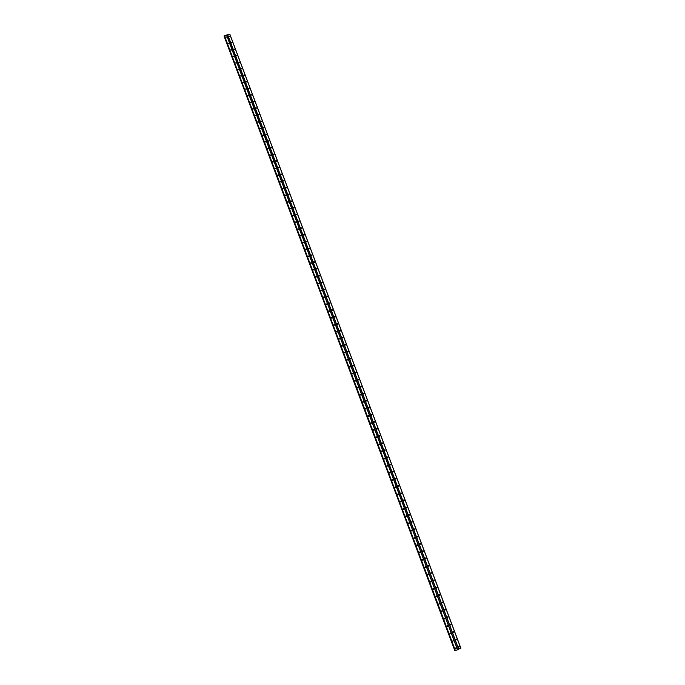 <?xml version="1.0" encoding="UTF-8"?>
<svg xmlns="http://www.w3.org/2000/svg" width="685" height="685" viewBox="0 0 685 685"><rect width="100%" height="100%" fill="white"/><g stroke="black" fill="none" stroke-linecap="round" stroke-linejoin="round"><path stroke-width="1.03" d="M458.565 647.094L459.327 646.751L458.565 647.094M458.907 646.469L458.71 647.291M455.765 639.653L456.527 639.31L455.765 639.653M456.107 639.028L455.919 639.858M452.973 632.221L453.727 631.878L452.973 632.221M453.307 631.604L453.127 632.426M450.182 624.806L450.935 624.463L450.182 624.806M450.507 624.181L450.345 625.011M447.399 617.39L448.153 617.057L447.399 617.39M447.725 616.783L447.57 617.613M444.616 610.001L445.37 609.667L444.616 610.001M444.933 609.385L444.796 610.224M441.842 602.62L442.596 602.286L441.842 602.62M442.15 602.004L442.022 602.843M439.068 595.248L439.821 594.914L439.068 595.248M439.376 594.64L439.265 595.479M436.302 587.884L437.056 587.559L436.302 587.884M436.602 587.285L436.499 588.124M433.536 580.546L434.299 580.212L433.536 580.546M433.836 579.938L433.751 580.777M430.779 573.208L431.541 572.883L430.779 573.208M431.07 572.609L431.002 573.448M428.031 565.887L428.784 565.562L428.031 565.887M428.305 565.296L428.382 566.161M425.274 558.575L426.036 558.258L425.274 558.575M425.556 557.984L425.762 558.626M422.534 551.279L423.287 550.963L422.534 551.279M422.799 550.697L422.919 551.562M419.794 543.993L420.556 543.676L419.794 543.993M420.051 543.41L420.307 544.018M417.062 536.723L417.816 536.406L417.062 536.723M417.311 536.141L417.585 536.723M414.331 529.454L415.084 529.145L414.331 529.454M414.571 528.888L414.862 529.445M411.599 522.21L412.361 521.893L411.599 522.21M411.839 521.636L411.89 522.475M408.876 514.966L409.639 514.658L408.876 514.966M409.108 514.409L409.176 515.24M406.162 507.748L406.924 507.439L406.162 507.748M406.385 507.183L406.47 508.013M403.448 500.529L404.21 500.221L403.448 500.529M403.662 499.973L403.927 500.803M400.742 493.328L401.496 493.02L400.742 493.328M400.948 492.78L401.316 493.56M398.036 486.136L398.798 485.836L398.036 486.136M398.233 485.596L398.601 486.376M395.339 478.961L396.093 478.661L395.339 478.961M395.528 478.421L395.887 479.2M392.642 471.794L393.404 471.494L392.642 471.794M392.822 471.263L393.002 472.068M389.953 464.635L390.707 464.336L389.953 464.635M390.125 464.113L390.322 464.918M387.265 457.494L388.027 457.195L387.265 457.494M387.427 456.972L387.642 457.768M384.585 450.362L385.338 450.071L384.585 450.362M384.739 449.848L384.97 450.636M381.905 443.238L382.667 442.947L381.905 443.238M382.05 442.741L382.307 443.52M379.233 436.131L379.987 435.84L379.233 436.131M379.37 435.634L379.644 436.413M376.562 429.033L377.324 428.75L376.562 429.033M376.69 428.545L376.981 429.315M373.899 421.943L374.652 421.66L373.899 421.943M374.019 421.472L374.327 422.225M371.236 414.87L371.998 414.588L371.236 414.87M371.347 414.399L371.681 415.153M368.581 407.806L369.343 407.532L368.581 407.806M368.684 407.344L369.035 408.089M365.927 400.759L366.689 400.477L365.927 400.759M366.03 400.305L366.389 401.033M363.281 393.721L364.043 393.438L363.281 393.721M363.375 393.276L363.752 393.995M360.635 386.691L361.397 386.417L360.635 386.691M360.721 386.254L361.123 386.965M357.998 379.67L358.76 379.404L357.998 379.67M358.075 379.242L358.486 379.944M355.361 372.666L356.123 372.4L355.361 372.666M355.438 372.246L355.866 372.931M352.732 365.67L353.494 365.405L352.732 365.67M352.801 365.259L353.246 365.936M350.112 358.692L350.866 358.426L350.112 358.692M350.163 358.289L350.626 358.949M347.483 351.713L348.245 351.456L347.483 351.713M347.535 351.328L348.014 351.979M344.872 344.752L345.625 344.495L344.872 344.752M344.915 344.375L345.403 345.009M342.252 337.808L343.014 337.542L342.252 337.808M342.294 337.431L342.8 338.065M339.649 330.864L340.402 330.607L339.649 330.864M339.683 330.504L340.197 331.12M337.037 323.936L337.799 323.68L337.037 323.936M337.071 323.585L337.594 324.193M334.443 317.027L335.196 316.77L334.443 317.027M334.468 316.675L334.999 317.266M331.84 310.117L332.602 309.868L331.84 310.117M331.865 309.783L332.413 310.365M329.254 303.224L330.007 302.975L329.254 303.224M329.262 302.898L329.827 303.464M326.659 296.34L327.421 296.091L326.659 296.34M326.676 296.023L327.242 296.579M324.082 289.472L324.836 289.224L324.082 289.472M324.082 289.164L324.664 289.704M321.496 282.605L322.258 282.366L321.496 282.605M321.505 282.314L322.087 282.845M318.919 275.755L319.681 275.516L318.919 275.755M318.919 275.473L319.518 275.986M316.35 268.914L317.112 268.674L316.35 268.914M316.35 268.64L316.95 269.145M313.781 262.09L314.543 261.85L313.781 262.09M313.773 261.824L314.389 262.312M311.221 255.274L311.975 255.034L311.221 255.274M311.213 255.008L311.829 255.496M308.661 248.467L309.414 248.227L308.661 248.467M308.644 248.218L309.277 248.689M306.101 241.668L306.863 241.437L306.101 241.668M306.092 241.428L306.726 241.891M303.549 234.886L304.311 234.655L303.549 234.886M303.541 234.655L304.174 235.101M301.006 228.114L301.768 227.882L301.006 228.114M300.989 227.882L301.631 228.328M298.463 221.349L299.217 221.118L298.463 221.349M298.446 221.127L299.097 221.563M295.92 214.593L296.682 214.371L295.92 214.593M295.903 214.388L296.708 214.551M293.385 207.855L294.148 207.632L293.385 207.855M293.368 207.649L294.028 208.06M290.851 201.125L291.613 200.902L290.851 201.125M290.834 200.928L291.493 201.33M288.325 194.403L289.087 194.18L288.325 194.403M288.308 194.215L288.976 194.608M285.808 187.69L286.561 187.467L285.808 187.69M285.782 187.51L286.587 187.647M283.282 180.994L284.044 180.772L283.282 180.994M283.265 180.823L284.07 180.951M280.773 174.298L281.526 174.084L280.773 174.298M280.747 174.144L281.424 174.504M278.256 167.628L279.018 167.414L278.256 167.628M278.23 167.474L278.915 167.825L278.281 167.44M275.747 160.958L276.509 160.744L275.747 160.958M275.73 160.812L276.406 161.155M273.246 154.296L274.009 154.091L273.246 154.296M273.221 154.159L273.906 154.493M270.746 147.652L271.508 147.446L270.746 147.652M270.721 147.523L271.406 147.849L270.746 147.506M268.255 141.016L269.008 140.81L268.255 141.016M268.229 140.887L268.914 141.213L268.237 140.879M265.763 134.388L266.516 134.183L265.763 134.388M266.422 134.577L265.737 134.269L266.422 134.585M263.271 127.778L264.059 127.727L263.271 127.778M263.245 127.667L263.939 127.967L263.245 127.667M260.788 121.168L261.576 121.125L260.788 121.168M260.762 121.065L261.456 121.365L260.762 121.074M258.305 114.575L259.093 114.523L258.305 114.575M258.288 114.481L258.973 114.772L258.288 114.489M255.83 107.99L256.618 107.939L255.83 107.99M255.813 107.896L256.498 108.179L255.813 107.913M253.356 101.414L254.144 101.371L253.356 101.414M254.015 101.62L253.339 101.354L254.032 101.611M250.89 94.855L251.678 94.804L250.89 94.855M251.541 95.061L250.873 94.804L251.558 95.044M248.424 88.296L249.212 88.254L248.424 88.296M248.407 88.228L249.1 88.493L248.415 88.262M245.966 81.755L246.754 81.712L245.966 81.755M245.949 81.686L246.634 81.943M243.509 75.222L244.271 75.033L243.509 75.222L244.143 75.444M243.492 75.162L244.185 75.41M241.06 68.697L241.839 68.654L241.06 68.697M241.043 68.646L241.728 68.894M238.611 62.181L239.39 62.138L238.611 62.181M238.594 62.138L239.279 62.378M236.162 55.682L236.924 55.494L236.162 55.682L236.787 55.913M236.145 55.639L236.839 55.879M233.722 49.192L234.501 49.14L233.722 49.192M233.705 49.149L234.39 49.38M231.282 42.71L232.069 42.658L231.282 42.71M231.273 42.675L231.958 42.898M228.85 36.236L229.526 36.425M455.534 648.49L456.296 648.138L455.534 648.49M455.885 647.864L455.679 648.686M452.734 641.032L453.496 640.689L452.734 641.032M453.076 640.415L452.879 641.237M449.942 633.591L450.696 633.248L449.942 633.591M450.276 632.974L450.096 633.805M447.151 626.167L447.904 625.825L447.151 626.167M447.485 625.551L447.314 626.381M444.36 618.752L445.122 618.409L444.36 618.752M444.693 618.135L444.531 618.966M441.585 611.345L442.339 611.011L441.585 611.345M441.902 610.737L441.756 611.568M438.802 603.956L439.565 603.622L438.802 603.956M439.119 603.348L438.991 604.179M436.037 596.575L436.79 596.241L436.037 596.575M436.345 595.967L436.225 596.806M433.262 589.211L434.025 588.877L433.262 589.211M433.571 588.603L433.468 589.442M430.505 581.856L431.259 581.531L430.505 581.856M430.805 581.257L430.831 582.13M427.748 574.51L428.502 574.184L427.748 574.51M428.039 573.919L428.091 574.792M424.991 567.18L425.753 566.855L424.991 567.18M425.274 566.589L425.471 567.24M422.243 559.868L423.005 559.542L422.243 559.868M422.517 559.277L422.739 559.902M419.494 552.555L420.256 552.238L419.494 552.555M419.768 551.973L420.008 552.581M416.754 545.269L417.516 544.943L416.754 545.269M417.019 544.678L417.276 545.269M414.023 537.982L414.785 537.665L414.023 537.982M414.279 537.408L414.553 537.965M411.291 530.712L412.053 530.395L411.291 530.712M411.539 530.139L411.565 530.978M408.568 523.451L409.322 523.143L408.568 523.451M408.808 522.886L408.851 523.725M405.845 516.207L406.599 515.899L405.845 516.207M406.077 515.642L406.136 516.481M403.123 508.972L403.885 508.664L403.123 508.972M403.354 508.416L403.431 509.246M400.408 501.754L401.17 501.446L400.408 501.754M400.631 501.197L400.725 502.028M397.702 494.544L398.464 494.236L397.702 494.544M397.908 493.988L398.199 494.81M394.997 487.343L395.759 487.044L394.997 487.343M395.202 486.795L395.579 487.574M392.3 480.151L393.062 479.851L392.3 480.151M392.488 479.62L392.651 480.433M389.602 472.984L390.364 472.684L389.602 472.984M389.782 472.453L389.962 473.258M386.914 465.817L387.676 465.517L386.914 465.817M387.085 465.295L387.282 466.1M384.225 458.667L384.987 458.368L384.225 458.667M384.388 458.145L384.61 458.941M381.545 451.526L382.307 451.235L381.545 451.526M381.699 451.013L381.939 451.809M378.865 444.394L379.627 444.103L378.865 444.394M379.01 443.889L379.267 444.676M376.193 437.278L376.955 436.987L376.193 437.278M376.33 436.782L376.604 437.561M373.522 430.171L374.284 429.889L373.522 430.171M373.65 429.683L373.95 430.454M370.859 423.082L371.621 422.799L370.859 423.082M370.979 422.602L371.296 423.356M368.196 416L368.958 415.718L368.196 416M368.316 415.53L368.641 416.274M365.542 408.928L366.304 408.645L365.542 408.928M365.653 408.466L365.995 409.202M362.887 401.864L363.649 401.59L362.887 401.864M362.99 401.41L363.35 402.146M360.242 394.817L361.004 394.543L360.242 394.817M360.336 394.372L360.712 395.091M357.596 387.787L358.358 387.513L357.596 387.787M357.681 387.342L358.084 388.052M354.958 380.757L355.72 380.483L354.958 380.757M355.035 380.329L355.455 381.031M352.321 373.745L353.083 373.471L352.321 373.745M352.398 373.325L352.826 374.01M349.692 366.74L350.455 366.475L349.692 366.74M349.761 366.329L350.206 367.006M347.064 359.753L347.826 359.488L347.064 359.753M347.124 359.351L347.586 360.01M344.444 352.775L345.206 352.51L344.444 352.775M344.495 352.381L344.975 353.032M341.832 345.805L342.586 345.54L341.832 345.805M341.875 345.42L342.363 346.062M339.212 338.844L339.974 338.587L339.212 338.844M339.255 338.476L339.76 339.101M336.609 331.9L337.362 331.643L336.609 331.9M336.635 331.54L337.157 332.148M333.997 324.964L334.759 324.707L333.997 324.964M334.032 324.613L334.563 325.212M331.403 318.037L332.156 317.789L331.403 318.037M331.42 317.694L331.968 318.285M328.8 311.127L329.562 310.879L328.8 311.127M328.817 310.793L329.374 311.367M326.206 304.226L326.968 303.977L326.206 304.226M326.223 303.9L326.788 304.465M323.62 297.333L324.382 297.084L323.62 297.333M323.628 297.016L324.202 297.573M321.034 290.457L321.796 290.209L321.034 290.457M321.042 290.149L321.625 290.688M318.457 283.59L319.219 283.342L318.457 283.59M318.457 283.29L319.056 283.821M315.879 276.731L316.641 276.483L315.879 276.731M315.879 276.44L316.479 276.963M313.31 269.881L314.072 269.642L313.31 269.881M313.302 269.607L313.918 270.113M310.742 263.049L311.504 262.809L310.742 263.049M310.733 262.775L311.35 263.271M308.173 256.224L308.935 255.984L308.173 256.224M308.164 255.959L308.789 256.447M305.613 249.408L306.375 249.169L305.613 249.408M305.604 249.16L306.238 249.631M303.061 242.601L303.823 242.37L303.061 242.601M303.044 242.362L303.686 242.824M300.509 235.811L301.272 235.58L300.509 235.811M300.492 235.58L301.135 236.025M297.958 229.03L298.72 228.799L297.958 229.03M297.949 228.807L298.591 229.244M295.415 222.257L296.177 222.034L295.415 222.257M295.398 222.043L296.203 222.214M292.88 215.501L293.642 215.278L292.88 215.501M292.863 215.295L293.659 215.458M290.346 208.754L291.108 208.523L290.346 208.754M290.32 208.548L290.988 208.959M287.811 202.015L288.573 201.792L287.811 202.015M287.794 201.818L288.599 201.972M285.285 195.285L286.047 195.062L285.285 195.285M285.26 195.105L286.073 195.242M282.759 188.572L283.522 188.349L282.759 188.572M282.734 188.392L283.547 188.521M280.242 181.859L281.004 181.645L280.242 181.859M280.216 181.696L280.893 182.064M277.725 175.163L278.487 174.949L277.725 175.163M277.699 175.009L278.384 175.369M275.216 168.484L275.978 168.262L275.216 168.484M275.19 168.33L276.004 168.433M272.707 161.806L273.469 161.591L272.707 161.806M272.681 161.66L273.366 162.002M270.207 155.144L270.969 154.93L270.207 155.144M270.181 155.007L270.986 155.093M267.707 148.491L268.469 148.277L267.707 148.491M267.681 148.354L268.366 148.679M265.206 141.846L265.968 141.632L265.206 141.846M265.874 142.018L265.198 141.709L265.874 142.035M262.715 135.21L263.502 135.159L262.715 135.21M263.382 135.39L262.697 135.091L263.382 135.407M260.231 128.592L261.019 128.54L260.231 128.592M260.206 128.48L260.899 128.78L260.206 128.48M257.748 121.973L258.51 121.776L257.748 121.973M257.723 121.87L258.416 122.17L257.723 121.879M255.265 115.371L256.053 115.328L255.265 115.371M252.791 108.787L253.578 108.735L252.791 108.787M253.45 108.983L252.774 108.709L253.459 108.975M250.316 102.202L251.104 102.151L250.316 102.202M250.299 102.116L250.993 102.39M247.85 95.635L248.638 95.583L247.85 95.635M247.833 95.557L248.527 95.823M245.384 89.067L246.172 89.024L245.384 89.067M245.367 88.999L246.043 89.187L245.376 89.033M242.927 82.517L243.569 82.731M242.91 82.457L243.595 82.714M240.469 75.984L241.231 75.787L240.469 75.984M240.452 75.924L241.146 76.172M238.012 69.45L238.654 69.673M237.995 69.399L238.688 69.639M235.563 62.934L236.325 62.746L235.563 62.934L236.197 63.157M235.554 62.883L236.239 63.123M233.123 56.418L233.885 56.239L233.123 56.418L233.748 56.649M233.106 56.376L233.799 56.615M230.674 49.919L231.461 49.877L230.674 49.919M230.665 49.885L231.359 50.116M228.242 43.429L228.918 43.626M225.81 36.956L226.487 37.144M225.827 37.007L226.418 37.187M228.259 43.472L228.858 43.669M230.691 49.954L231.299 50.151M240.461 75.966L241.111 76.198M247.833 95.583L248.501 95.84M250.299 102.142L250.975 102.407M267.707 148.337L268.366 148.654M270.215 154.981L270.866 155.298M272.724 161.626L273.366 161.951M275.242 168.296L275.867 168.613M277.767 174.966L278.384 175.291M280.293 181.645L280.893 181.979M282.819 188.341L283.41 188.675M285.354 195.045L285.928 195.379M287.897 201.767L288.453 202.101M290.44 208.497L290.988 208.831M292.983 215.236L293.514 215.569M295.543 221.983L296.057 222.317M298.095 228.747L298.591 229.081M300.073 235.786L301.135 235.392M300.664 235.512L301.143 235.845M303.232 242.302L303.686 242.627M305.801 249.092L306.238 249.426M433.691 588.603L433.699 589.305M436.456 595.967L436.456 596.678M439.231 603.348L439.205 604.067M442.005 610.729L441.971 611.465M444.788 618.135L444.736 618.88M447.579 625.551L447.502 626.304M450.37 632.974L450.276 633.736M228.876 36.288L229.458 36.476M231.299 42.744L231.898 42.941M233.731 49.217L234.338 49.423M238.611 62.189L239.236 62.412M241.051 68.697L241.685 68.92M245.958 81.729L246.609 81.969M273.255 154.142L274.034 154.253M275.764 160.787L276.406 161.103M280.799 174.101L281.424 174.435M283.325 180.78L283.933 181.114M285.859 187.467L286.45 187.801M288.394 194.163L288.967 194.506M290.928 200.876L291.493 201.219M293.48 207.598L294.028 207.94M296.023 214.328L296.554 214.67M298.574 221.067L299.097 221.409M301.135 227.822L301.64 228.165M303.695 234.587L304.183 234.929M306.263 241.368L306.726 241.702M308.832 248.15L309.286 248.492M311.41 254.957L311.838 255.291M439.487 594.64L439.479 595.359M442.262 602.004L442.236 602.731M445.036 609.385L444.993 610.129M447.819 616.783L447.759 617.528M450.602 624.181L450.524 624.943M453.393 631.604L453.299 632.366M458.984 646.469L458.856 647.248M456.184 639.028L456.073 639.799M436.79 587.482L436.61 588.158M434.033 580.144L433.862 580.82M431.276 572.823L431.122 573.482M428.527 565.51L428.253 566.135M425.787 558.241L425.642 558.857M420.307 543.667L420.188 544.275M417.576 536.406L417.465 536.997M455.962 647.864L455.833 648.635M453.162 640.415L453.05 641.177M425.505 566.837L425.351 567.463M422.756 559.525L422.611 560.142M420.016 552.23L419.879 552.838M417.276 544.943L417.156 545.543M455.234 650.724L224.269 35.697L455.234 650.724L460.877 648.198L229.877 34.276L224.278 35.706M224.38 35.988L455.165 650.553M454.806 650.579L224.123 36.254M398.456 494.579L398.028 494.818M414.545 537.665L414.288 538.247M417.49 545.337L417.011 545.525M420.222 552.641L419.742 552.812M422.962 559.953L422.482 560.116M425.71 567.274L425.222 567.428M428.253 574.158L427.962 574.758M431.011 581.496L430.711 582.096M404.193 500.581L403.765 500.803M414.853 529.145L414.605 529.719M417.79 536.792L417.328 536.98M420.522 544.07L420.051 544.25M423.261 551.356L422.782 551.536M426.001 558.66L425.513 558.832M227.591 34.807L458.599 649.243M226.581 35.046L457.589 649.705M227.694 34.747L458.719 649.209M229.8 34.25L460.825 648.25M455.08 650.57L224.312 36.031L455.054 650.57M224.295 35.586L455.319 650.75M224.397 35.526L455.431 650.724M226.512 35.029L457.537 649.757M224.149 36.159L454.874 650.613M224.183 36.134L454.917 650.604"/></g></svg>
